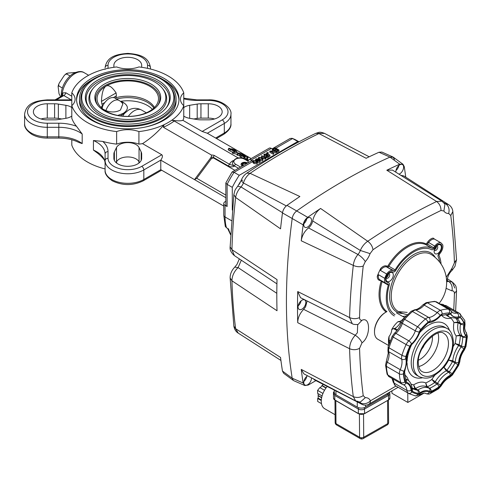 <?xml version="1.0" encoding="UTF-8"?>
<svg xmlns="http://www.w3.org/2000/svg" width="492" height="492" viewBox="0 0 492 492"><rect width="100%" height="100%" fill="white"/><g stroke="black" fill="none" stroke-linecap="round" stroke-linejoin="round"><path stroke-width="0.74" d="M178.971 100.159A51.223 29.575 0 0 0 163.996 80.141A51.223 29.575 0 0 0 162.883 79.52M92.668 79.52A51.223 29.575 0 0 0 76.58 100.159M91.555 120.177A51.223 29.575 180 0 1 76.555 99.267A51.223 29.575 180 0 1 108.172 71.943A51.223 29.575 180 0 1 163.996 78.351A51.223 29.575 180 0 1 178.996 99.267A51.223 29.575 180 0 1 147.379 126.585A51.223 29.575 180 0 1 91.555 120.177M71.795 139.771L71.795 145.128A57.078 32.952 0 0 0 87.416 161.997A57.078 32.952 0 0 0 105.091 168.934M76.488 126.272L82.189 134.027A29.268 16.9 0 0 0 79.507 132.25A29.268 16.9 0 0 0 58.806 127.299L58.806 123.215A32.195 18.591 180 0 1 76.488 126.272A57.078 32.952 0 0 1 71.795 118.24L71.795 105.694A57.078 32.952 0 0 0 87.416 122.563A57.078 32.952 0 0 0 116.635 131.585L116.635 144.131A57.078 32.952 0 0 1 102.73 141.419A32.195 18.591 180 0 1 108.019 151.628A2.927 2.392 180 0 0 105.091 154.021A29.268 16.9 0 0 0 96.518 142.071A29.268 16.9 0 0 0 93.431 140.521L102.73 141.419M82.189 143.59L78.831 142.452C73.173 139.611 66.494 138.16 58.806 138.092L58.806 136.856A29.268 16.9 180 0 1 79.507 141.807A29.268 16.9 180 0 1 82.189 143.59L82.189 134.027M113.873 65.338L113.873 67.306L113.873 65.338A13.905 8.026 180 0 1 122.453 57.921A13.905 8.026 180 0 1 137.606 59.661A13.905 8.026 180 0 1 141.678 65.338L141.678 67.306M183.756 116.081A11.71 6.759 0 0 0 189.66 118.32L197.194 119.538A13.905 8.026 0 0 0 200.951 119.839L208.27 119.839A13.905 8.026 0 0 0 222.169 111.813A13.905 8.026 0 0 0 218.097 106.137A13.905 8.026 0 0 0 208.27 103.781L208.27 118.123A13.905 8.026 0 0 1 214.518 118.978M71.795 107.539A11.71 6.759 0 0 0 71.002 107.028A11.71 6.759 0 0 0 65.885 105.3L58.357 104.083A13.905 8.026 0 0 0 54.6 103.781L47.281 103.781A13.905 8.026 0 0 0 33.382 111.813A13.905 8.026 0 0 0 47.281 119.839L54.6 119.839A13.905 8.026 0 0 0 58.357 119.538L65.885 118.32A11.71 6.759 0 0 0 71.795 116.081M116.124 162.661L116.506 161.88A11.71 6.759 180 0 1 136.056 158.928A11.71 6.759 180 0 1 139.045 161.88L139.427 162.661M139.045 147.538L141.161 151.887A13.905 8.026 180 0 1 141.678 154.058L141.678 158.283A13.905 8.026 180 0 1 127.772 166.308A13.905 8.026 180 0 1 113.873 158.283L113.873 154.058A13.905 8.026 180 0 1 114.39 151.887L116.506 147.538A11.71 6.759 180 0 1 136.056 144.587A11.71 6.759 180 0 1 139.045 147.538L139.045 161.88M105.085 69.028L105.091 68.892A2.927 2.921 0 0 1 105.091 69.028L105.091 69.378M61.272 96.291L61.34 92.564A17.3 9.988 -60 0 1 71.678 74.655A17.3 9.988 -60 0 1 73.449 73.486M62.453 95.608A2.927 1.568 3.3 0 0 61.851 94.771L62.306 92.951L65.805 92.767L71.795 96.223M247.55 163.055A3.659 2.109 0 0 0 247.298 162.895A3.659 2.109 0 0 0 243.312 162.434A3.659 2.109 0 0 0 241.055 164.389A3.659 2.109 0 0 0 242.125 165.878A3.659 2.109 0 0 0 242.402 166.025M242.187 163.295A3.659 2.109 0 0 0 242.125 163.326A3.659 2.109 0 0 0 241.074 164.605M243.017 165.767L242.212 164.931A2.534 1.464 0 0 0 242.759 165.62A2.534 1.464 0 0 0 242.919 165.718A2.534 1.464 0 0 0 242.925 165.724M102.754 105.848A11.71 6.759 -60 0 1 104.894 102.477L101.912 104.199L102.754 105.848L102.115 108.695M106.044 111.21A30.732 17.743 0 0 0 149.506 111.21A30.732 17.743 0 0 0 158.295 100.755A30.732 17.743 0 0 0 141.192 82.705A30.732 17.743 0 0 0 106.044 86.118A30.732 17.743 0 0 0 97.256 100.755A30.732 17.743 0 0 0 106.044 111.21M151.056 84.027A32.927 19.01 0 0 0 109.101 81.813A32.927 19.01 0 0 0 97.717 105.233A32.927 19.01 0 0 0 104.489 110.915A32.927 19.01 0 0 0 157.834 105.233A32.927 19.01 0 0 0 151.056 84.027M157.434 105.731A32.085 18.524 0 0 0 150.46 85.571A32.085 18.524 0 0 0 109.968 83.259A32.085 18.524 0 0 0 98.117 105.731M100.872 113.006A38.05 21.968 0 0 0 149.353 115.565A38.05 21.968 0 0 0 162.508 88.505A38.05 21.968 0 0 0 154.679 81.936A38.05 21.968 0 0 0 93.037 88.505A38.05 21.968 0 0 0 100.872 113.006M93.037 88.505L92.268 89.501A38.893 22.454 0 0 0 100.27 114.544A38.893 22.454 0 0 0 149.832 117.164A38.893 22.454 0 0 0 163.282 89.501L162.508 88.505M157.784 80.147A42.441 24.502 0 0 0 103.707 77.287A42.441 24.502 0 0 0 89.034 107.477A42.441 24.502 0 0 0 97.767 114.796A42.441 24.502 0 0 0 166.517 107.477A42.441 24.502 0 0 0 157.784 80.147M166.124 107.976A41.599 24.016 0 0 0 157.188 81.684A41.599 24.016 0 0 0 104.575 78.732A41.599 24.016 0 0 0 89.427 107.976M95.177 116.29A46.1 26.617 0 0 0 153.916 119.396A46.1 26.617 0 0 0 169.857 86.604A46.1 26.617 0 0 0 160.374 78.652A46.1 26.617 0 0 0 85.694 86.604A46.1 26.617 0 0 0 95.177 116.29M85.694 86.604L84.919 87.601A46.943 27.103 0 0 0 94.581 117.834A46.943 27.103 0 0 0 154.396 120.989A46.943 27.103 0 0 0 170.632 87.601L169.857 86.604M176.068 98.664A48.296 27.884 0 0 0 161.923 78.948A48.296 27.884 0 0 0 109.292 72.908A48.296 27.884 0 0 0 79.483 98.664A48.296 27.884 0 0 0 93.628 118.381A48.296 27.884 0 0 0 146.259 124.427A48.296 27.884 0 0 0 176.068 98.664L176.068 101.051A48.296 27.884 180 0 1 144.113 127.293M111.438 127.293A48.296 27.884 180 0 1 93.628 120.768A48.296 27.884 180 0 1 79.483 101.051L79.483 98.664M120.306 115.878L125.183 112.674M117.754 115.442L123.221 113.406C128.646 109.667 128.744 106.057 123.504 102.582L121.05 101.247A27.804 16.052 180 0 1 152.354 109.316M116.112 92.933C112.115 86.943 108.763 84.667 106.044 86.118C103.375 87.779 101.844 92.871 101.444 101.401L116.112 92.933L116.383 95.848L113.4 97.57A11.71 6.759 -60 0 1 115.005 98.086L119.144 100.479A11.71 6.759 -60 0 0 105.891 110.589C111.204 112.57 116.063 112.379 120.472 110.017L122.877 103.898A11.71 11.71 0 0 0 119.144 100.479M101.912 104.199L101.444 101.401M241.332 165.201A3.493 2.017 180 0 1 242.242 163.258A3.493 2.017 180 0 1 247.181 163.258A3.493 2.017 180 0 1 247.187 163.264L247.181 163.258M240.225 182.593A6.587 3.801 120 0 0 239.173 184.377M116.635 161.628L116.635 163.086M98.086 153.547L93.431 150.078A29.268 16.9 180 0 1 96.518 151.628A29.268 16.9 180 0 1 105.091 163.578C106.223 161.88 103.886 158.541 98.086 153.547M104.894 102.477C107.619 98.978 110.454 97.342 113.4 97.57M115.54 98.462L116.383 95.848M123.504 102.582A4.391 2.737 -61.4 0 1 122.096 102.908M102.896 109.083L105.891 110.589A4.391 2.601 -64.1 0 1 105.743 111.038M243.097 163.559L245.6 163.313A2.534 1.464 0 0 0 243.097 163.559A2.534 1.464 0 0 0 242.212 164.931L243.097 163.559L243.097 165.626M246.51 163.658A2.534 1.464 0 0 0 245.6 163.313L246.092 163.898M245.6 163.313L245.6 164.18M262.082 159.39L259.198 158.732M256.51 162.606L253.626 161.954M259.044 158.35L259.198 157.538L259.044 158.35L259.819 158.953L262.261 159.31L261.627 157.907L259.198 157.538L259.198 158.51M262.261 159.31L262.574 158.861M253.472 161.567L253.626 160.755L253.472 161.567L254.247 162.169L256.689 162.526L256.055 161.124L253.626 160.755L253.626 161.727M256.689 162.526L257.002 162.077M275.323 147.907L278.946 149.999L276.904 151.179L276.535 150.964L278.251 149.974L277.137 149.328L275.422 150.318L275.046 150.103L276.762 149.113L275.372 148.307L273.657 149.304L273.281 149.088L275.323 147.907M272.31 149.648L272.636 149.463L276.252 151.554L270.944 151.327L273.792 152.975L273.466 153.16L269.844 151.069L275.151 151.29L272.31 149.648L272.31 150.847L272.882 151.179M267.144 153.504L267.144 152.95L267.574 153.781L269.985 155.171L267.217 153.947L266.793 152.729L268.085 152.465L266.953 153.227M266.424 154.396L266.793 152.729M268.122 155.38L268.072 156.382L266.492 156.585L267.734 156.149L267.808 155.577L264.235 155.337L263.847 154.783L264.29 154.174L266.178 153.996L264.659 154.39L264.561 155.152L268.122 155.38L269.659 156.554L269.659 155.361M267.734 156.149L267.808 155.577L267.808 156.105M264.659 155.195L264.659 154.39L264.561 155.152M265.618 157.262L265.778 157.6L265.108 157.987L261.486 155.896L261.812 155.706L265.065 157.588L265.618 157.262M258.835 157.317L261.953 157.717L263.091 158.898L262.648 159.519L259.493 159.137L258.386 157.957L258.835 157.317M259.475 160.915L260.004 159.974L260.305 160.515L259.85 161.13L257.851 161.198L257.531 160.521L255.969 160.324L255.496 159.654L256.055 158.928L258.331 158.842L256.418 159.144L256.264 160.115L258.146 159.918L258.515 160.134L258.183 161.013L259.475 160.915L259.678 160.158L259.678 160.767M255.981 159.703L256.264 160.115M259.85 161.13L259.85 162.323L257.851 162.391L257.531 160.521M253.263 160.533L256.381 160.933L257.513 162.12L257.076 162.735L253.915 162.354L252.814 161.173L253.263 160.533M275.846 148.203L292.611 138.529L292.137 138.307L296.27 140.214A65.854 38.025 120 0 0 292.611 138.529L297.783 141.511L239.241 175.312A65.854 38.025 120 0 0 232.292 187.347L232.292 210.102M298.804 141.905A65.854 38.025 120 0 0 297.783 141.511M273.281 149.088L273.281 149.839M273.657 149.304L273.657 150.054M275.372 148.307L275.372 149.506L274.038 150.275M275.729 149.709L275.372 149.506M275.046 150.103L275.046 150.853M275.422 150.318L275.422 151.069M277.137 149.328L277.137 150.521L275.803 151.29M276.535 150.964L276.535 152.157L276.904 152.372L276.904 151.179M278.946 149.999L278.946 151.192L276.904 152.372M269.844 151.069L269.844 152.268L273.466 154.359L273.466 153.16M273.792 152.975L273.466 154.359M276.184 151.591L276.184 152.784L273.208 152.637M276.252 151.554L276.184 152.784M267.433 152.846L267.433 153.695M268.171 152.735L268.171 153.928L267.433 154.039M267.273 155.177L266.793 153.922M269.985 155.171L269.659 156.554M264.235 155.337L264.235 156.53L263.847 154.783M266.258 155.515L266.258 156.714L264.235 156.53M267.101 156.641L266.258 156.714M267.101 155.447L267.101 156.308M266.492 156.585L266.492 157.784L268.072 157.581L268.072 156.382M268.122 156.579L268.072 157.581M266.055 154.279L266.055 155.257M266.178 153.996L266.154 155.251M261.486 155.896L261.486 157.089L265.108 159.18L265.108 157.987M265.778 157.6L265.778 158.793L265.108 159.18M259.493 159.137L259.493 160.337L258.386 159.15L258.386 157.957M262.648 159.519L262.648 160.712L260.305 160.73M263.091 158.898L262.648 160.712M258.515 160.134L258.515 161.118M256.418 159.144L256.418 160.189M257.224 158.91L257.224 160.103L256.418 160.337M258.005 160.226L257.224 160.103M258.005 159.033L258.005 159.986M258.331 158.842L258.331 160.023M255.969 160.324L255.969 160.712M256.83 160.57L256.83 161.216M257.531 161.72L257.851 162.391L257.531 161.72L256.83 161.763M260.305 160.515L259.85 162.323M253.915 162.354L253.915 163.553L252.814 162.366L252.814 161.173M257.076 162.735L257.076 163.928L253.915 163.553M257.513 162.12L257.076 163.928M252.814 161.499L234.069 172.323L232.003 172.102L225.834 182.944L225.834 204.727A4.391 2.534 180 0 0 227.12 206.517L225.047 205.324L225.047 216.966L231.449 220.656M239.241 175.312L234.069 172.323A65.854 38.025 120 0 0 227.12 184.359L225.834 182.944M227.12 206.517L227.12 184.359L232.292 187.347M60.584 96.69L59.028 93.769L58.105 86.395L58.831 85.965L58.689 84.316L59.384 82.853L63.985 75.873L65.184 74.532L66.709 74.009L66.598 73.443L65.184 74.532M70.092 75.965L66.709 74.009L67.595 73.111L75.516 72.453M292.137 138.307L290.089 138.498L272.131 148.861M232.199 171.917L251.061 161.025A4.391 2.534 60 0 1 252.833 161.032M252.839 161.001L251.191 160.048A4.391 2.534 -120 0 0 248.995 159.832L269.155 148.19A4.391 2.534 60 0 1 271.35 148.412L273.281 149.525M58.831 85.965L62.367 88.006M230.631 234.1A51.223 29.575 120 0 1 228.552 228.971L226.48 227.778L225.299 226.449L223.762 215.17A4.391 2.534 180 0 0 225.047 216.966A51.223 29.575 120 0 0 226.48 227.778M248.995 159.832A4.391 2.534 -120 0 0 248.085 161.843L248.085 162.747M225.834 201.29L225.047 201.738A4.391 2.534 0 0 0 223.762 203.534A4.391 2.534 0 0 0 225.047 205.324M235.065 150.121L233.786 149.869L236.031 151.167L235.065 150.121L234.893 150.515M229.702 148.916L229.733 148.584L230.84 149.636L234.112 151.112C234.629 151.087 234.26 150.737 232.993 150.054L229.616 148.855M234.112 151.112L234.432 151.087M62.466 95.811L62.49 95.577A2.927 2.005 40.9 0 0 62.306 92.951A18.296 10.56 120 0 1 74.999 73.572A18.296 10.56 120 0 1 84.144 72.668L88.652 75.27M71.303 99.858L63.837 95.553L62.053 95.915M55.079 99.87L62.49 95.577M213.411 157.914L211.339 158.707L211.13 157.249L211.615 155.14A2.927 1.691 180 0 1 214.444 155.577L229.579 164.316L234.623 166.032C232.925 167.077 230.902 167.102 228.546 166.105L213.411 157.366L213.411 157.914L234.936 170.337M243.282 154.064L232.925 151.837L243.282 154.064L242.999 154.709M233.14 160.638A10.609 6.125 180 0 0 229.579 164.316A1.464 0.843 120 0 0 228.546 166.105M248.503 160.281L246.406 159.07L248.731 160.023M248.657 160.103L247.894 159.783L248.583 160.183M247.082 157.323L247.574 157.114L247.617 157.631L242.371 155.171L242.193 154.494L245.151 155.65L242.716 154.796L242.716 155.22L245.133 156.105L245.662 156.413L245.403 156.69L247.187 157.034L247.064 157.317M245.514 156.751L245.662 156.413L245.403 156.69M242.568 155.134L242.716 154.796L242.716 155.22M241.037 155.835L241.609 154.513L242.193 154.494M247.574 157.114L247.045 158.959L243.884 157.422M243.675 156.665L243.478 156.167L243.866 156.247L244.186 156.973L241.344 155.829L240.059 154.334L237.525 153.645L240.447 154.205L241.689 155.884L243.675 156.665L243.478 156.167L243.306 156.573M243.614 158.295L244.118 158.276L244.696 156.948L244.186 156.973L243.614 158.295L240.773 157.157L239.481 155.663L236.947 154.968L237.525 153.645M235.293 149.962L236.978 151.868L231.67 148.799L235.293 149.962M229.217 148.276L233.374 150.121C234.973 150.995 235.397 151.431 234.659 151.419L230.447 149.562C228.866 148.689 228.46 148.264 229.217 148.276L228.755 148.301L228.177 149.63M234.536 152.723L235.108 151.395L234.358 152.108M108.019 151.628L108.019 158.283A19.76 11.408 0 0 0 113.806 166.345A19.76 11.408 0 0 0 141.745 166.345A2.927 1.691 60 0 1 143.818 169.931A22.681 13.1 180 0 1 111.733 169.931A22.681 13.1 180 0 1 105.091 160.675L105.091 170.232A22.681 13.1 0 0 0 111.733 179.494A22.681 13.1 0 0 0 143.818 179.494L160.779 169.697L160.779 160.14L194.525 179.623L196.782 178.319L211.339 158.707M196.782 178.319L225.834 195.09M211.13 157.249L194.525 179.623L225.834 197.698M232.925 151.837L232.353 153.16L237.224 154.334M233.534 152.188L232.962 153.51M240.877 155.035L241.344 155.128M183.756 98.185L196.745 99.87L208.27 99.87C221.148 99.181 232.193 108.197 230.951 114.199A22.681 13.1 180 0 1 224.309 123.461L207.347 133.252L251.184 158.565M246.406 159.07L246.16 159.648M243.712 155.097L243.497 155.601M244.764 155.577L244.592 155.976M245.151 155.65L244.973 156.069M242.371 155.171L241.99 156.044M243.546 155.749L243.202 156.542M245.016 156.61L244.444 157.938M247.002 158.436L247.045 158.959M238.054 153.953L237.482 155.275M240.059 154.334L239.481 155.663M241.344 155.829L240.773 157.157M231.67 148.799L231.529 149.137M236.978 151.868L236.683 152.557M237.058 151.88L236.757 152.575M230.447 149.562L229.875 150.884C228.294 150.017 227.882 149.586 228.645 149.605M232.722 152.311L229.875 150.884M160.779 169.697L223.762 206.062M141.745 166.345L161.813 154.765C162.864 155.749 162.52 157.545 160.779 160.14L143.818 169.931L143.818 179.494A2.927 1.691 60 0 1 143.209 180.835C132.92 185.785 122.631 185.785 112.342 180.835C107.072 177.157 104.655 173.627 105.091 170.232M108.019 158.283A2.927 2.392 180 0 0 105.091 160.675L105.091 154.021M113.873 154.058L113.873 158.283M58.357 104.083L58.357 118.424A13.905 8.026 0 0 0 54.6 118.123L47.281 118.123A13.905 8.026 0 0 0 41.033 118.978M58.357 118.424L61.807 118.978M208.27 103.781L200.951 103.781L200.951 118.123L208.27 118.123M200.951 103.781A13.905 8.026 0 0 0 197.194 104.083L189.66 105.3A11.71 6.759 0 0 0 183.756 107.539M200.951 118.123A13.905 8.026 0 0 0 197.194 118.424L193.743 118.978M207.347 133.252L202.169 131.462L222.236 119.876A19.76 11.408 0 0 0 226.517 107.447A19.76 11.408 0 0 0 208.27 100.405L196.745 100.405A32.195 18.591 180 0 1 183.756 98.824M147.532 68.351L147.532 65.338A2.927 2.392 0 0 1 150.46 67.73L150.46 69.028M202.169 131.462L182.907 120.337C180.748 121.044 177.058 121.001 171.825 120.214L174.242 121.014A58.542 33.794 180 0 1 163.381 127.287L211.615 155.14M174.242 121.014L238.257 157.975M163.381 127.287L164.064 124.697C157.686 132.188 150.509 138.498 142.545 143.639L161.813 154.765M116.635 144.131A20.486 11.826 0 0 1 138.916 144.131A57.078 32.952 0 0 0 142.545 143.639M71.973 105.54A20.486 11.826 0 0 0 71.795 105.38L71.795 92.834A20.486 11.826 0 0 1 75.091 99.267A20.486 11.826 0 0 1 71.795 105.694M182.907 120.337A57.078 32.952 0 0 0 183.756 118.24L183.756 105.694A20.486 11.826 0 0 1 180.459 99.267A20.486 11.826 0 0 1 183.756 92.834L183.756 105.38A20.486 11.826 0 0 0 183.577 105.54M138.916 161.628L138.916 163.086M138.916 144.131L138.916 131.585A57.078 32.952 0 0 0 164.064 124.697A57.078 32.952 0 0 0 171.825 120.214A57.078 32.952 0 0 0 183.756 105.694M138.916 131.585A20.486 11.826 0 0 0 116.635 131.585M183.756 92.834A57.078 32.952 0 0 0 138.916 66.943A20.486 11.826 0 0 1 116.635 66.943A57.078 32.952 0 0 0 71.795 92.834M386.318 277.482A2.558 1.476 120 0 0 388.397 274.21A2.558 1.476 120 0 0 388.379 273.909M388.625 273.669A2.558 1.476 -60 0 1 389.16 273.786A2.558 1.476 -60 0 1 389.695 274.96A2.558 1.476 -60 0 1 388.575 277.537A2.558 1.476 -60 0 1 386.601 278.22A2.558 1.476 -60 0 1 386.232 277.82M386.072 279.142A5.123 2.958 -60 0 1 389.695 272.869A5.123 2.958 -60 0 1 393.317 274.96A5.123 2.958 -60 0 1 389.695 281.233A5.123 2.958 -60 0 1 386.072 279.142M434.362 249.745A2.558 1.476 120 0 0 436.447 246.474A2.558 1.476 120 0 0 436.422 246.172M436.675 245.932A2.558 1.476 -60 0 1 437.21 246.049A2.558 1.476 -60 0 1 437.739 247.218A2.558 1.476 -60 0 1 436.619 249.795A2.558 1.476 -60 0 1 434.645 250.483A2.558 1.476 -60 0 1 434.276 250.077M434.116 251.4A5.123 2.958 -60 0 1 437.739 245.127A5.123 2.958 -60 0 1 441.361 247.218A5.123 2.958 -60 0 1 437.739 253.491A5.123 2.958 -60 0 1 434.116 251.4M407.407 314.708A32.927 32.927 0 0 1 398.465 311.571L398.465 311.571A32.909 18.997 -60 0 1 391.245 296.282A32.909 18.997 -60 0 1 414.516 255.975A32.909 18.997 -60 0 1 431.361 254.585L431.361 254.585A32.927 32.927 0 0 1 439.085 303.373M385.556 279.438A5.855 3.382 120 0 0 386.767 282.119A5.855 3.382 120 0 0 387.321 282.334L388.532 282.617A2.927 1.691 -60 0 1 388.809 282.722A2.927 1.691 -60 0 1 389.264 285.053A37.318 21.543 120 0 0 387.327 297.623A37.318 21.543 120 0 0 395.058 314.708A37.318 21.543 -60 0 1 389.264 285.053A2.927 1.691 120 0 0 388.809 282.722A2.927 1.691 120 0 0 388.532 282.617L387.321 282.334A5.855 3.382 -60 0 1 386.767 282.119A5.855 3.382 -60 0 1 385.869 277.427A5.855 3.382 -60 0 1 389.695 272.273A5.855 3.382 -60 0 1 392.069 271.762A5.855 3.382 120 0 0 387.782 273.915A5.855 3.382 120 0 0 385.556 279.438M402.665 316.436A37.318 21.543 120 0 0 406.189 315.938A37.318 21.543 -60 0 1 402.665 316.436M438.015 256.006A2.927 1.691 -60 0 1 438.901 253.534L440.112 251.855A5.855 3.382 120 0 0 440.666 244.241A5.855 3.382 120 0 0 435.365 246.769L434.208 248.368A2.927 1.691 -60 0 1 431.613 249.665A37.318 21.543 120 0 0 395.814 270.336A2.927 1.691 -60 0 1 393.225 272.033L392.069 271.762L393.225 272.033A2.927 1.691 120 0 0 395.814 270.336A37.318 21.543 -60 0 1 413.717 251.916A37.318 21.543 -60 0 1 431.613 249.665A2.927 1.691 120 0 0 434.208 248.368L435.365 246.769A5.855 3.382 -60 0 1 437.739 244.53A5.855 3.382 -60 0 1 440.666 244.241A5.855 3.382 -60 0 1 440.112 251.855L438.901 253.534A2.927 1.691 120 0 0 438.169 256.812A2.927 1.691 -60 0 1 438.015 256.006M439.719 262.187A37.318 21.543 120 0 0 438.169 256.812A37.318 21.543 -60 0 1 439.719 262.187M334.296 392.776L333.459 392.444L333.724 391.952L333.699 393.625L334.726 395.414L334.837 400.082L358.619 413.686A4.022 2.306 -0.4 0 0 364.308 413.686L388.569 399.91L364.486 413.704L358.434 413.704L334.763 399.916A4.391 2.515 179.6 0 1 333.502 398.169A4.391 2.515 179.6 0 1 333.502 398.139M333.459 392.444L333.502 398.169L334.837 400.082L358.434 413.704M334.271 392.438A5.855 3.352 -0.4 0 0 334.271 392.481A5.855 3.352 -0.4 0 0 335.95 394.805L357.284 407.124A5.855 3.352 -0.4 0 0 361.411 408.102A5.855 3.352 -0.4 0 0 365.562 407.124L387.278 394.799A5.855 3.352 -0.4 0 0 389.018 392.548M234.42 255.625L231.935 249.653L230.139 246.873L233.835 194.727L235.637 197.47L280.538 228.835A589.859 340.556 -60 0 1 282.469 212.931L292.193 218.497C292.746 215.373 294.253 212.858 296.707 210.951A590.88 341.147 -60 0 1 343.348 181.013A590.88 341.147 -60 0 1 389.984 157.102A590.88 341.147 120 0 0 343.348 181.013A590.88 341.147 120 0 0 296.707 210.951L286.99 205.373A589.859 340.556 -60 0 1 299.886 196.511L250.077 173.338A585.062 337.789 -60 0 1 284.517 151.794A585.062 337.789 -60 0 1 318.951 133.572L366.109 158.276A589.859 340.556 -60 0 1 379.006 152.249L389.984 157.102L392.825 156.917L394.498 159.433M282.5 212.704L241.006 186.954A7.319 4.225 120 0 0 242.488 184.906A7.319 4.225 120 0 0 243.399 182.963L286.307 205.908M238.239 333.121L235.637 328.699A585.062 337.789 -60 0 1 231.935 280.791C232.046 275.926 234.094 271.529 238.079 267.599L241.326 260.213M246.781 173.166L250.077 173.338C247.021 175.607 244.795 178.817 243.399 182.963L241.086 180.625C242.328 177.409 244.223 174.924 246.781 173.166C269.733 157.711 292.709 144.445 315.716 133.375L324.56 133.4L369.209 156.788M330.206 136.413L331.054 136.751M242.79 180.14L241.086 180.625L237.741 186.228L241.006 186.954C238.03 190.127 236.24 193.633 235.637 197.47A585.062 337.789 -60 0 0 231.935 249.653L277.021 279.604A589.859 340.556 -60 0 0 277.021 310.735L231.935 280.791L230.139 278.035L233.854 326.073L235.637 328.699L280.538 357.444A589.859 340.556 -60 0 0 282.457 371.054L283.675 373.311L293.41 380.476L292.193 378.225L282.457 371.054M276.812 293.318L238.079 267.599L234.776 267.101L236.984 264.382L239.333 258.884M276.922 283.853L234.37 255.594C231.148 252.783 229.733 249.881 230.139 246.873L230.139 246.873M399.701 164.199L403.003 164.273L393.274 157.176L389.984 157.102L399.701 164.199A589.859 340.556 120 0 0 386.804 170.226L436.613 201.505A585.062 337.789 120 0 0 402.173 219.727A585.062 337.789 120 0 0 367.739 241.264L320.587 208.46A589.859 340.556 120 0 0 307.691 217.323L296.707 210.951C294.259 212.852 292.752 215.367 292.193 218.497A590.88 341.147 120 0 0 292.193 378.225A590.88 341.147 -60 0 1 292.193 218.497L303.164 224.881A589.859 340.556 120 0 0 301.239 240.785L353.293 265.403C356.706 266.91 360.015 267.125 363.219 266.049L365.292 261.621A14.637 8.45 120 0 0 370.076 253.632L372.979 249.739A577.762 333.576 -60 0 1 440.998 210.471L443.901 211.007A14.637 8.45 120 0 0 448.686 213.473L450.758 215.508A577.762 333.576 -60 0 1 454.411 262.82L451.976 268.312L446.238 277.254M359.837 402.001A7.319 4.225 -60 0 1 360.513 402.923A7.319 5.553 -25.5 0 0 370.439 400.802A14.637 8.45 120 0 0 365.292 397.671L363.219 395.636C360.015 397.659 356.706 397.991 353.293 396.626L301.239 369.394A589.859 340.556 120 0 0 303.152 383.004L292.193 378.225L293.41 380.476M286.99 205.373C284.53 207.273 283.023 209.795 282.469 212.931M392.825 156.917L381.853 152.059L379.006 152.249M391.927 390.876L391.946 393.262L407.843 402.444L424.018 393.157M407.77 392.893L407.843 402.444M327.297 386.361A15.842 9.305 120 0 0 324.64 408.686L335.089 414.719M359.406 414.123L359.578 437.24L335.987 423.624A2.927 1.722 120 0 0 336.614 424.971L360.206 438.593A2.927 1.722 120 0 0 361.688 438.458M325.962 388.053L321.928 385.728A10.978 6.445 -60 0 1 322.119 385.488L326.141 387.807M321.633 397.751L318.17 395.752A10.978 6.445 -60 0 1 318.17 395.494L321.682 397.518M321.928 385.728L320.237 387.813M318.17 395.752L318.189 398.163L321.313 399.971M318.189 398.163L317.666 398.458L317.691 401.46L321.467 403.643M318.152 393.68L318.17 395.494M324.517 390.285L319.855 387.591L317.604 390.377L317.629 393.372L322.076 395.943M323.127 384.24L322.119 385.488M322.74 393.994L323.324 392.604M317.666 398.458L321.276 400.543M317.604 390.377L322.734 393.336M394.326 315.975A38.782 22.392 -60 0 1 388.305 285.157A1.464 0.843 120 0 0 388.077 283.995A1.464 0.843 120 0 0 387.936 283.939L386.724 283.656A7.319 4.225 -60 0 1 386.036 283.386L379.824 279.8A7.319 4.225 -60 0 1 378.311 276.455A7.319 4.225 -60 0 1 378.502 274.739L377.278 276.215A48.296 27.884 -60 0 1 380.771 268.368L380.427 270.409L386.638 273.995A7.319 4.225 -60 0 1 389.695 271.074A7.319 4.225 -60 0 1 392.659 270.44L393.815 270.711A1.464 0.843 120 0 0 395.113 269.862A38.782 22.392 -60 0 1 413.717 250.723A38.782 22.392 -60 0 1 432.32 248.38A1.464 0.843 120 0 0 433.612 247.734L434.768 246.129A7.319 4.225 -60 0 1 437.739 243.337A7.319 4.225 -60 0 1 440.795 242.728A48.296 27.884 -60 0 1 442.72 244.825A7.319 4.225 -60 0 1 440.703 252.494L439.491 254.173A1.464 0.843 120 0 0 439.128 255.809A38.782 22.392 -60 0 1 441.047 264.019M311.522 377.782A5.486 3.167 -60 0 1 307.641 384.738A5.486 3.167 -60 0 1 304.899 385.008A5.486 3.167 -60 0 1 304.056 380.617A5.486 3.167 -60 0 1 307.629 375.783M301.953 309.154A5.486 3.167 -60 0 1 299.21 309.431A5.486 3.167 -60 0 1 298.367 305.028A5.486 3.167 -60 0 1 301.953 300.194A5.486 3.167 -60 0 1 304.696 299.923A5.486 3.167 -60 0 1 305.538 304.32A5.486 3.167 -60 0 1 301.953 309.154M307.641 227.003A5.486 3.167 -60 0 1 304.899 227.279A5.486 3.167 -60 0 1 304.062 222.876A5.486 3.167 -60 0 1 307.641 218.042A5.486 3.167 -60 0 1 310.39 217.772A5.486 3.167 -60 0 1 311.227 222.169A5.486 3.167 -60 0 1 307.641 227.003M395.912 172.274A5.486 3.167 -60 0 1 399.744 164.869A5.486 3.167 -60 0 1 402.487 164.599A5.486 3.167 -60 0 1 403.329 168.996A5.486 3.167 -60 0 1 399.744 173.83A5.486 3.167 -60 0 1 398.938 174.199M432.32 248.38L426.109 244.795A0.732 0.597 116 0 1 425.943 243.854A39.514 22.817 120 0 0 388.034 265.742L388.901 266.277A38.782 22.392 -60 0 1 407.505 247.138A38.782 22.392 -60 0 1 426.109 244.795A1.464 0.843 120 0 0 426.81 244.708A1.464 0.843 120 0 0 427.407 244.149L428.563 242.544A7.319 4.225 -60 0 1 431.527 239.752A7.319 4.225 -60 0 1 434.584 239.143L440.795 242.728M443.827 202.698L445.684 203.811C448.704 206.019 449.7 209.241 448.686 213.473M454.756 288.005L452.32 282.064L447.191 281.326M372.979 249.739C372.475 246.308 370.728 243.485 367.739 241.264C364.511 243.435 362.038 246.51 360.335 250.471A7.319 4.225 -60 0 1 359.424 252.421A7.319 4.225 -60 0 1 357.942 254.469L308.509 227.913A7.319 4.225 120 0 0 311.301 224.635A7.319 4.225 120 0 0 312.691 220.926L360.335 250.471L370.076 253.632M357.696 324.536L357.364 332.764L355.255 335.249C351.583 339.357 349.695 343.846 349.591 348.717A585.062 337.789 120 0 0 353.293 396.626L355.679 400.925L357.942 401.361M363.219 395.636A577.762 333.576 -60 0 1 359.566 348.324L362.001 342.832C370.716 336.842 370.716 316.184 362.001 320.255C360.415 320.421 359.603 319.523 359.566 317.58C356.331 319.031 353.01 319.037 349.591 317.58L297.721 291.553A589.859 340.556 120 0 0 297.721 322.684C297.814 317.838 299.788 313.392 303.644 309.345L305.606 306.793L307.088 300.987M395.962 386.072L370.439 400.802A7.319 4.225 60 0 1 369.049 404.073A7.319 4.225 60 0 1 368.926 404.153A7.319 7.319 0 0 1 361.841 404.283L358.668 401.902M443.298 202.575L441.964 201.179L436.613 201.505C439.522 203.762 440.986 206.751 440.998 210.471M398.871 165.49A5.486 3.167 -60 0 1 395.962 170.521M306.768 218.663A5.486 3.167 -60 0 1 303.865 223.694M301.079 300.815A5.486 3.167 -60 0 1 298.17 305.846M306.768 376.398A5.486 3.167 -60 0 1 303.865 381.423M434.584 239.143L433.206 238.097A8.05 4.649 120 0 0 427.745 241.929L426.589 243.534A0.732 0.424 -60 0 1 426.293 243.811A0.732 0.424 -60 0 1 425.943 243.854M386.036 283.386A7.319 4.225 -60 0 1 384.707 278.318A48.296 27.884 -60 0 1 386.638 273.995M378.502 274.739L384.707 278.318M365.292 397.671L360.427 401.995C357.764 401.798 356.183 401.447 355.679 400.925L303.915 373.877L301.239 369.394M362.001 342.832C360.704 339.88 358.453 337.352 355.255 335.249L303.644 309.345M362.001 320.255L358.041 324.486M365.292 261.621C363.662 258.915 361.214 256.529 357.942 254.469C355.273 257.814 353.723 261.461 353.293 265.403A585.062 337.789 120 0 0 349.591 317.58L352.254 323.656C352.93 324.357 354.88 324.628 358.108 324.474L358.121 324.474M452.32 282.064L452.32 282.064C456.994 286.559 455.881 286.289 456.551 290.784L454.411 293.564A577.762 333.576 -60 0 1 453.722 310.022M447.154 280.378L448.612 281.344C451.576 283.589 452.695 286.768 451.976 290.889C453.556 290.717 454.368 291.615 454.411 293.564M447.283 281.731C446.804 280.126 447.966 274.062 451.914 270.557L451.976 268.312M451.914 270.557L454.971 266.344L456.551 259.622L452.843 211.585L450.758 215.508M452.843 211.585C452.56 208.614 451.115 206.271 448.501 204.561L445.684 203.811A7.319 4.225 -60 0 1 444.608 203.657M441.964 201.179L444.928 204.131L443.901 211.007M386.804 170.226L392.487 170.084L441.964 201.185M448.501 204.561L403.846 175.945L400.642 175.287M405.765 177.2A589.859 340.556 120 0 0 404.221 166.53L403.003 164.273M303.152 383.004L304.843 385.531L308.244 385.045L315.932 380.611M361.841 404.283L314.437 379.861L313.281 378.692M297.721 291.553L300.507 297.685L352.26 323.656M301.239 240.785C302.02 235.619 304.443 231.332 308.509 227.913M320.587 208.46C316.467 211.48 313.834 215.637 312.691 220.926M303.164 224.881C303.718 221.751 305.224 219.235 307.691 217.323M428.071 322.217A2.417 1.045 49.9 0 1 427.917 323.078L428.243 322.838C432.499 322.432 436.527 320.163 440.315 316.024A2.417 0.701 -137.6 0 0 440.242 315.384A18.075 10.437 -60 0 1 429.799 321.411A3.881 2.239 120 0 0 428.071 322.217A44.126 25.473 120 0 0 420.795 329.468A3.881 2.239 120 0 0 419.578 331.608A18.075 10.437 -60 0 1 411.583 343.976A3.881 2.239 120 0 0 410.143 345.938A44.126 25.473 120 0 0 406.275 355.913A3.881 2.239 120 0 0 406.146 357.992A18.075 10.437 -60 0 1 406.527 361.368A18.075 10.437 -60 0 1 404.332 370.913A3.881 2.239 120 0 0 403.864 373.121A44.126 25.473 120 0 0 405.205 381.146A3.881 2.239 120 0 0 406.22 382.192A18.075 10.437 -60 0 1 411.441 389.621A3.881 2.239 120 0 0 412.155 391.035A44.126 25.473 120 0 0 418.089 393.36A3.881 2.239 120 0 0 419.774 392.88A2.417 1.292 -123.4 0 0 417.942 390.002L415.512 388.6L413.649 384.873L414.873 388.778L417.308 390.181A41.709 24.083 -60 0 1 412.462 388.459A41.709 24.083 -60 0 1 412.124 388.256M419.774 392.88A18.075 10.437 -60 0 1 429.584 391.343A3.881 2.239 120 0 0 431.152 391.306A2.417 1.556 -113.4 0 0 429.657 388.243L427.222 386.835L425.746 382.973L426.632 386.853A1.464 0.843 120 0 0 426.908 386.915A1.464 0.843 120 0 0 427.222 386.835A41.709 24.083 120 0 0 434.541 382.61A1.464 0.843 120 0 0 434.86 382.321A1.464 0.843 120 0 0 435.131 381.946A20.486 11.826 -60 0 1 445.217 371.405A20.486 11.826 -60 0 1 446.256 370.845A1.464 0.843 120 0 0 446.588 370.624A1.464 0.843 120 0 0 446.89 370.291L443.981 367.364L446.256 370.845L448.686 372.253A20.486 11.826 120 0 0 437.566 383.348L431.878 379.437L434.541 382.61L436.976 384.018A2.417 1.212 54.2 0 1 438.895 386.835A3.881 2.239 120 0 0 440.463 385.064A18.075 10.437 -60 0 1 450.272 375.273A3.881 2.239 120 0 0 451.957 373.803A44.126 25.473 120 0 0 457.886 364.633A3.881 2.239 120 0 0 458.606 362.389A18.075 10.437 -60 0 1 463.827 348.933A3.881 2.239 120 0 0 464.842 346.719A44.126 25.473 120 0 0 466.182 337.137A3.881 2.239 120 0 0 466.188 336.977A3.881 2.239 120 0 0 465.715 335.476A18.075 10.437 -60 0 1 463.901 324.646A3.881 2.239 120 0 0 463.987 323.828A3.881 2.239 120 0 0 463.772 322.721A44.126 25.473 120 0 0 459.897 317.217A3.881 2.239 120 0 0 458.464 316.909A18.075 10.437 -60 0 1 450.463 313.779A3.881 2.239 120 0 0 449.245 313.047A44.126 25.473 120 0 0 441.976 314.185A3.881 2.239 120 0 0 440.242 315.384M401.515 322.291L400.187 321.694L400.556 322.414C398.557 325.556 396.644 327.549 394.805 328.385L397.474 329.923M389.436 342.918L389.252 343.422M421.97 348.797A6.587 3.801 120 0 0 424.245 344.855M388.557 345.47L377.819 339.265A16.101 9.293 -60 0 1 374.486 331.897A16.101 9.293 -60 0 1 385.869 312.18A16.101 9.293 -60 0 1 386.94 311.62A38.782 22.392 -60 0 1 382.093 281.572L381.097 281.326A39.514 22.817 120 0 0 386.146 312.026M385.869 312.18L385.353 312.481A15.369 8.874 120 0 0 374.486 331.3L374.486 331.897M396.964 330.569L393.508 328.576L391.706 329.609A17.564 10.141 -60 0 1 398.2 321.528L398.889 321.885L398.2 321.528A7.319 4.225 -60 0 0 400.875 320.846A7.319 4.225 120 0 0 403.458 318.552A7.319 4.225 120 0 0 403.545 318.441L404.08 318.232M388.723 344.972L388.508 342.457A17.564 10.141 -60 0 1 388.452 341.159A17.564 10.141 -60 0 1 389.037 336.497A7.319 4.225 -60 0 0 391.017 333.109A7.319 4.225 120 0 0 391.706 329.72A7.319 4.225 120 0 0 391.706 329.609M389.215 342.795L389.037 336.497M393.508 328.576L394.805 328.385M400.187 321.694L398.889 321.885M456.982 318.349A41.709 24.083 -60 0 1 460.487 323.41A1.464 0.843 -60 0 1 460.567 323.736A1.464 0.843 -60 0 1 460.567 323.828A1.464 0.843 -60 0 1 460.537 324.136A20.486 11.826 120 0 0 462.597 336.411L460.161 335.003A20.486 11.826 -60 0 1 458.107 322.734A1.464 0.843 120 0 0 458.132 322.334A1.464 0.843 120 0 0 458.058 322.008L453.95 322.561L458.107 322.734L460.537 324.136A2.417 1.015 10.9 0 0 463.901 324.646M465.715 335.476A2.417 1.937 -41.6 0 1 462.597 336.411A1.464 0.843 -60 0 1 462.732 336.676A1.464 0.843 -60 0 1 462.769 336.977A1.464 0.843 -60 0 1 462.769 337.038A41.709 24.083 -60 0 1 461.502 346.091L459.067 344.689L455.118 343.502L458.685 345.525A1.464 0.843 120 0 0 458.919 345.12A1.464 0.843 120 0 0 459.067 344.689A41.709 24.083 120 0 0 460.34 335.636A1.464 0.843 120 0 0 460.303 335.273A1.464 0.843 120 0 0 460.161 335.003L456.182 335.913L460.34 335.636L462.769 337.038A2.417 1.322 2.4 0 0 466.182 337.137M458.606 362.389A2.417 1.242 4.9 0 1 455.198 362.18A1.464 0.843 -60 0 1 455.112 362.604A1.464 0.843 -60 0 1 454.928 363.028A41.709 24.083 -60 0 1 449.325 371.694L446.89 370.291A41.709 24.083 120 0 0 452.499 361.626A1.464 0.843 120 0 0 452.683 361.196A1.464 0.843 120 0 0 452.769 360.777A20.486 11.826 -60 0 1 458.685 345.525L461.121 346.928A20.486 11.826 120 0 0 455.198 362.18L452.769 360.777L448.679 360.095L452.499 361.626L457.886 364.633M24.6 114.199L24.6 123.763C24.163 127.151 26.58 130.688 31.851 134.359C36.248 136.813 41.389 138.061 47.281 138.092L47.281 136.856L58.806 136.856L58.806 127.299L47.281 127.299A22.681 13.1 180 0 1 31.242 123.461A22.681 13.1 180 0 1 24.6 114.199C26.334 102.711 36.469 100.731 47.281 99.87L47.281 100.405A19.76 11.408 0 0 0 29.028 107.447A19.76 11.408 0 0 0 33.315 119.876A19.76 11.408 0 0 0 47.281 123.215L58.806 123.215M24.6 123.763A22.681 13.1 0 0 0 31.242 133.018A22.681 13.1 0 0 0 47.281 136.856L47.281 123.215M61.82 95.971A18.272 10.547 -60 0 1 61.851 94.771M128.271 116.407A14.637 8.45 -60 0 1 134.242 110.768A14.637 8.45 -60 0 1 141.561 110.042C137.139 107.73 132.748 107.779 128.387 110.183L124.415 113.504L122.563 116.155M102.551 105.374A27.946 16.131 0 0 0 101.112 107.49M102.465 107.053A27.804 16.052 0 0 0 101.727 108.08M215.625 138.037L224.309 133.018L224.309 123.461A2.927 1.691 -120 0 0 222.236 119.876M224.309 133.018A22.681 13.1 0 0 0 230.951 123.763C231.363 127.194 228.946 130.731 223.7 134.359A2.927 1.691 -120 0 0 224.309 133.018M116.506 147.538L116.506 161.88M65.885 105.3L65.885 118.32M93.431 140.521L93.431 150.078M196.745 99.87L196.745 100.405M154.439 107.49A27.946 16.131 0 0 0 115.743 97.76M153.824 108.08A27.804 16.052 0 0 0 116.586 99.003M261.627 157.907L261.627 159.1M256.055 161.124L256.055 162.317M267.217 153.947L267.217 155.14M271.35 148.412L251.191 160.048M248.128 161.278L244.45 159.162A6.218 3.592 0 0 0 235.656 159.162A6.218 3.592 0 0 0 235.656 164.236L240.582 167.077M238.509 168.276L234.623 166.032A1.464 0.843 -60 0 1 235.656 164.236M248.232 160.847L245.182 159.088A1.464 0.843 120 0 0 244.45 159.162M232.993 150.054L232.741 150.626M65.805 92.767A2.927 1.691 120 0 1 63.837 95.553L56.365 99.87M234.623 166.032A7.681 4.434 180 0 1 232.372 162.895C234.586 157.87 238.86 156.604 245.182 159.088M214.444 155.577A1.464 0.843 120 0 0 213.411 157.366A1.464 0.843 0 0 0 211.339 157.366M240.36 154.925L239.788 156.253M141.161 151.887L141.161 160.453M114.39 151.887L114.39 160.453M54.6 103.781L54.6 118.123M47.281 103.781L47.281 118.123M47.281 99.87L70.799 99.87L70.799 100.405L47.281 100.405M197.194 104.083L197.194 118.424M189.66 105.3L189.66 118.32M208.27 99.87L208.27 100.405M147.532 65.338A19.76 11.408 0 0 0 127.772 53.935A19.76 11.408 0 0 0 108.019 65.338A2.927 2.392 180 0 0 105.091 67.73C106.746 56.346 116.979 54.194 127.859 53.394C138.646 54.286 148.725 56.26 150.46 67.73M108.019 65.338L108.019 68.351M71.795 100.374A10.246 5.916 180 0 1 70.799 100.405M435.26 257.488A34.077 19.674 120 0 0 413.717 254.561A34.077 19.674 120 0 0 390.267 289.524A34.077 19.674 120 0 0 402.923 313.496M334.726 395.414L358.317 409.03A4.391 2.515 -0.4 0 0 361.411 409.768A4.391 2.515 -0.4 0 0 364.529 409.03L364.56 413.532A4.391 2.515 179.6 0 1 361.448 414.27A4.391 2.515 179.6 0 1 358.354 413.532L358.317 409.03A1.464 0.861 -60 0 1 358.619 408.009A1.464 0.861 -60 0 1 358.791 407.751M364.043 407.745A1.464 0.836 -119.6 0 1 364.221 408.009A1.464 0.836 -119.6 0 1 364.529 409.03L388.532 395.408A4.391 2.515 -0.4 0 0 389.849 393.631A4.391 2.515 -0.4 0 0 389.849 393.6L389.879 398.102A4.391 2.515 179.6 0 1 389.879 398.133A4.391 2.515 179.6 0 1 388.569 399.91L388.532 395.408A1.464 0.836 -119.6 0 0 388.231 394.387A1.464 0.836 -119.6 0 0 388.114 394.203M389.879 398.065A4.391 2.515 179.6 0 1 389.879 398.102L388.496 400.082M333.711 392.438L334.271 392.118M365.55 405.125L365.562 407.124M335.919 390.765L335.95 394.805M387.266 393.563L387.278 394.799M357.247 401.853L357.284 407.124M388.6 422.388A2.927 1.673 179.6 0 1 388.6 422.413A2.927 1.673 179.6 0 1 388.6 422.437A2.927 1.673 179.6 0 1 387.727 423.618L363.717 437.24L363.545 414.11M335.815 400.519L335.987 423.624A2.927 1.673 179.6 0 1 335.15 422.462A2.927 1.673 179.6 0 1 335.15 422.437M363.133 438.593A2.927 1.673 -119.6 0 0 363.717 437.24A2.927 1.673 -0.4 0 1 361.645 437.732A2.927 1.673 -0.4 0 1 359.578 437.24A2.927 1.722 120 0 0 360.206 438.593A2.927 2.927 0 0 0 363.114 438.606A2.927 1.673 -119.6 0 0 363.133 438.593M387.099 424.99A2.927 1.673 -119.6 0 0 387.118 424.977A2.927 1.673 -119.6 0 0 387.136 424.971A2.927 1.673 -119.6 0 0 387.727 423.618L387.555 400.611M334.978 400.088L335.15 422.462A2.927 2.927 0 0 0 336.614 424.971L360.206 438.593M377.278 276.215A8.05 4.649 120 0 0 377.278 276.455A8.05 4.649 120 0 0 379.701 280.434L380.913 280.717A0.732 0.424 -60 0 1 381.097 281.326M433.612 247.734L426.589 243.534M388.034 265.742A0.732 0.424 -60 0 1 387.684 266.104A0.732 0.424 -60 0 1 387.388 266.166A0.732 0.59 -77 0 0 387.61 267.125A1.464 0.843 120 0 0 388.2 266.996A1.464 0.843 120 0 0 388.901 266.277L395.113 269.862M387.388 266.166L386.232 265.895A0.732 0.59 -77 0 0 386.454 266.855L392.659 270.44M434.768 246.129L427.745 241.929M380.193 280.016A0.732 0.59 -77 0 0 379.701 280.434M380.427 270.409A7.319 4.225 -60 0 1 383.483 267.488A7.319 4.225 -60 0 1 386.454 266.855L393.815 270.711M442.259 305.206A10.246 5.916 -60 0 1 442.88 305.323M444.141 305.175A10.978 6.335 120 0 0 440.66 304.284M386.232 265.895A8.05 4.649 120 0 0 380.771 268.368M388.305 285.157L382.093 281.572A1.464 0.843 120 0 0 382.167 281.153M446.103 288.337L451.976 290.889M359.566 317.58A577.762 333.576 -60 0 1 363.219 266.049M359.566 348.324C356.331 350.009 353.01 350.138 349.591 348.717L297.721 322.684M456.551 259.622L454.411 262.82M434.977 375.027A23.413 13.518 120 0 0 431.878 379.437A38.782 22.392 -60 0 1 425.746 382.973A23.413 13.518 120 0 0 414.479 384.369A23.413 13.518 120 0 0 413.649 384.873A38.782 22.392 -60 0 1 411.072 384.123M412.099 388.028A41.709 24.083 120 0 0 414.873 388.778A1.464 0.843 120 0 0 415.18 388.754A1.464 0.843 120 0 0 415.512 388.6A20.486 11.826 -60 0 1 416.552 387.954A20.486 11.826 -60 0 1 426.632 386.853L429.067 388.256A20.486 11.826 120 0 0 417.942 390.002A1.464 0.843 -60 0 1 417.61 390.156A1.464 0.843 -60 0 1 417.308 390.181A2.417 1.925 -80.4 0 1 418.089 393.36M443.925 333.508A21.943 12.669 -60 0 1 448.47 343.551A21.943 12.669 -60 0 1 438.889 365.636A21.943 12.669 -60 0 1 421.982 371.515C421.306 371.097 418.674 369.978 418.292 362.666C417.154 347.278 437.628 327.408 443.925 333.508M452.609 343.551A24.871 14.36 120 0 0 435.02 333.398A24.871 14.36 120 0 0 417.437 363.859A24.877 14.366 -60 0 1 435.02 333.392A24.877 14.366 -60 0 1 452.615 343.551A24.877 14.366 -60 0 1 435.02 374.018A24.877 14.366 -60 0 1 417.431 363.865A24.871 14.36 120 0 0 435.02 374.012A24.871 14.36 120 0 0 452.609 343.551M446.853 328.428A27.804 16.052 120 0 0 425.426 335.876A27.804 16.052 120 0 0 413.292 363.865A27.804 16.052 120 0 0 419.049 376.589L416.982 375.396A27.804 16.052 -60 0 1 411.22 362.666A27.804 16.052 -60 0 1 430.881 328.613A27.804 16.052 -60 0 1 444.786 327.235L446.853 328.428C450.549 329.861 452.751 334.505 453.47 342.352C453.384 348.576 451.521 354.873 447.874 361.245L444.393 366.405L440.334 370.882C433.593 376.288 428.458 380.513 419.049 376.589M418.723 366.558A21.943 12.669 120 0 0 438.636 337.875A21.943 12.669 120 0 0 438.003 333.164M404.332 370.913A2.417 0.375 23.7 0 0 404.836 370.9L407.235 360.384L406.878 355.624L410.617 345.993L411.497 344.781C415.433 341.128 418.317 336.669 420.162 331.399L420.924 330.052L427.917 323.078M440.463 385.064L437.566 383.348A1.464 0.843 -60 0 1 437.29 383.723A1.464 0.843 -60 0 1 436.976 384.018A41.709 24.083 -60 0 1 429.657 388.243A1.464 0.843 -60 0 1 429.338 388.317A1.464 0.843 -60 0 1 429.067 388.256A2.417 1.974 -61.5 0 1 429.584 391.343M451.957 373.803A2.417 0.412 37.1 0 0 449.325 371.694A1.464 0.843 -60 0 1 449.018 372.026A1.464 0.843 -60 0 1 448.686 372.253A2.417 1.488 63.7 0 1 450.272 375.273M464.842 346.719A2.417 0.922 13 0 1 461.502 346.091A1.464 0.843 -60 0 1 461.355 346.522A1.464 0.843 -60 0 1 461.121 346.928A2.417 0.314 35.3 0 1 463.827 348.933M447.105 314.474L447.222 314.542A2.417 1.863 -29 0 0 450.463 313.779M447.179 314.474A1.464 0.843 -60 0 1 447.222 314.542A20.486 11.826 120 0 0 450.008 317.451L457.339 318.269A2.417 1.722 -104 0 0 458.464 316.909M464.251 324.929A17.564 10.141 120 0 0 463.876 328.644A17.564 10.141 120 0 0 466.016 335.452A4.391 2.534 -60 0 1 466.545 337.334A44.637 25.768 -60 0 1 465.186 347.02A4.391 2.534 -60 0 1 464.036 349.535A17.564 10.141 120 0 0 458.968 362.61A4.391 2.534 -60 0 1 458.15 365.15A44.637 25.768 -60 0 1 452.154 374.424A4.391 2.534 -60 0 1 450.248 376.091A17.564 10.141 120 0 0 440.715 385.599A4.391 2.534 -60 0 1 438.938 387.61A44.637 25.768 -60 0 1 431.109 392.13A4.391 2.534 -60 0 1 429.332 392.173A17.564 10.141 120 0 0 419.799 393.668A4.391 2.534 -60 0 1 417.892 394.203A44.637 25.768 -60 0 1 411.89 391.86A4.391 2.534 -60 0 1 411.078 390.254A17.564 10.141 120 0 0 406.005 383.04A4.391 2.534 -60 0 1 404.861 381.853A44.637 25.768 -60 0 1 403.502 373.736A2.927 1.771 -2.6 0 1 399.363 373.852A47.564 27.46 120 0 0 400.814 382.505A7.319 4.225 120 0 0 401.552 383.797A7.319 4.225 120 0 0 402.099 384.227L389.16 376.755A7.319 4.225 -60 0 1 388.612 376.331A7.319 4.225 -60 0 1 387.874 375.033A47.564 27.46 -60 0 1 386.429 366.38L399.363 373.852A7.319 4.225 120 0 1 399.356 373.557A7.319 4.225 120 0 1 399.547 371.835A7.319 4.225 120 0 1 400.248 369.689L387.309 362.223A14.637 8.45 120 0 0 389.092 354.492A14.637 8.45 120 0 0 388.778 351.762A7.319 4.225 -60 0 1 388.637 349.929A7.319 4.225 -60 0 1 389.031 347.838A2.927 0.898 -163.2 0 1 388.133 346.817L387.948 350.728A2.927 2.048 166 0 0 388.778 351.762L401.712 359.228A2.927 2.048 -14 0 0 405.789 358.68A4.391 2.534 -60 0 1 405.697 357.862A4.391 2.534 -60 0 1 405.943 356.325A44.637 25.768 -60 0 1 409.854 346.239A4.391 2.534 -60 0 1 411.484 344.013A17.564 10.141 120 0 0 419.252 331.995A4.391 2.534 -60 0 1 420.629 329.578A44.637 25.768 -60 0 1 427.991 322.235A4.391 2.534 -60 0 1 429.953 321.325A17.564 10.141 120 0 0 440.094 315.47A4.391 2.534 -60 0 1 442.056 314.117A44.637 25.768 -60 0 1 449.411 312.961A4.391 2.534 -60 0 1 450.789 313.791A17.564 10.141 120 0 0 458.562 316.836A4.391 2.534 -60 0 1 460.186 317.18A44.637 25.768 -60 0 1 464.104 322.752A4.391 2.534 -60 0 1 464.251 324.929A2.927 1.224 10.9 0 0 465.057 324.289L464.688 320.323L459.3 313.238A7.319 4.225 120 0 0 458.562 312.961A7.319 4.225 120 0 0 457.062 313.01A14.637 8.45 -60 0 1 452.572 312.561L449.59 309.437A7.319 4.225 120 0 0 448.286 309.093A47.564 27.46 120 0 0 440.445 310.323A7.319 4.225 120 0 0 438.79 311.159A7.319 4.225 120 0 0 437.179 312.58A14.637 8.45 -60 0 1 428.723 317.463A7.319 4.225 120 0 0 427.118 317.9A7.319 4.225 120 0 0 425.457 318.976A47.564 27.46 120 0 0 417.616 326.799A7.319 4.225 120 0 0 416.281 328.711A7.319 4.225 120 0 0 415.322 330.833A14.637 8.45 -60 0 1 408.846 340.851A7.319 4.225 120 0 0 407.339 342.53A7.319 4.225 120 0 0 406.14 344.554A47.564 27.46 120 0 0 401.964 355.304A7.319 4.225 120 0 0 401.577 357.395A7.319 4.225 120 0 0 401.558 357.862A7.319 4.225 120 0 0 401.712 359.228A14.637 8.45 -60 0 1 400.248 369.689A2.927 0.449 23.7 0 0 404.03 371.239A17.564 10.141 120 0 0 405.789 358.68M386.343 361.399L385.568 365.199A2.927 1.771 177.4 0 0 386.429 366.38A7.319 4.225 -60 0 1 386.614 364.369A7.319 4.225 -60 0 1 387.309 362.223A2.927 0.449 -156.3 0 1 386.343 361.399L388.237 353.299L387.948 350.728M443.157 305.723A14.637 8.45 120 0 0 444.122 305.544A7.319 4.225 -60 0 1 445.629 305.489A7.319 4.225 -60 0 1 446.367 305.772L459.3 313.238A7.319 4.225 120 0 1 459.768 313.588M449.627 309.462A7.319 4.225 120 0 0 449.59 309.437L436.65 301.965A7.319 4.225 -60 0 1 436.693 301.99M429.953 321.325A2.927 2.232 86.5 0 0 428.723 317.463L415.789 309.997A14.637 8.45 120 0 0 424.245 305.114A7.319 4.225 -60 0 1 425.851 303.693A7.319 4.225 -60 0 1 427.511 302.857A47.564 27.46 -60 0 1 435.352 301.627A7.319 4.225 -60 0 1 436.65 301.965L434.448 301.368L426.177 302.66L422.929 304.831C419.861 307.986 417.142 309.622 414.768 309.745L411.103 311.331L403.403 319.013L401.478 322.395C399.965 326.676 397.647 330.273 394.51 333.182L392.21 336.319L388.133 346.817M434.448 301.368A2.927 2.276 -89.2 0 1 435.352 301.627L448.286 309.093A2.927 2.276 -89.2 0 1 449.411 312.961M442.056 314.117A2.927 2.023 -107.4 0 0 440.445 310.323L427.511 302.857A2.927 2.023 -107.4 0 0 426.177 302.66M411.484 344.013A2.927 1.162 47.8 0 0 408.846 340.851L395.912 333.379A14.637 8.45 120 0 0 402.388 323.367A7.319 4.225 -60 0 1 403.342 321.245A7.319 4.225 -60 0 1 404.682 319.333A47.564 27.46 -60 0 1 412.524 311.51A7.319 4.225 -60 0 1 414.184 310.427A7.319 4.225 -60 0 1 415.789 309.997A2.927 2.232 -93.5 0 0 414.768 309.745M411.103 311.331A2.927 1.273 -130.1 0 1 412.524 311.51L425.457 318.976A2.927 1.273 49.9 0 1 427.991 322.235M420.629 329.578A2.927 0.732 40.5 0 0 417.616 326.799L404.682 319.333A2.927 0.732 -139.5 0 0 403.403 319.013M405.943 356.325A2.927 0.898 16.8 0 1 401.964 355.304L389.031 347.838A47.564 27.46 -60 0 1 393.2 337.088A7.319 4.225 -60 0 1 394.406 335.064A7.319 4.225 -60 0 1 395.912 333.379A2.927 1.162 -132.2 0 0 394.51 333.182M392.21 336.319A2.927 0.326 -154.6 0 0 393.2 337.088L406.14 344.554A2.927 0.326 25.4 0 0 409.854 346.239M466.016 335.452A2.927 2.349 -41.6 0 0 466.133 332.315C465.942 332.943 464.35 328.281 464.737 327.444L465.057 324.289M403.502 373.736A4.391 2.534 -60 0 1 403.495 373.557A4.391 2.534 -60 0 1 404.03 371.239M402.72 384.48A2.927 2.362 -75.5 0 0 403.206 384.676L403.975 384.99A14.637 8.45 -60 0 1 406.952 390.494A7.319 4.225 120 0 0 407.382 392.099A7.319 4.225 120 0 0 408.305 393.163A2.927 2.386 -56.3 0 0 411.89 391.86M396.238 386.232A47.564 27.46 -60 0 1 395.371 385.697L408.305 393.163A47.564 27.46 120 0 0 409.172 393.698L395.267 385.63A2.927 2.386 -56.3 0 0 395.371 385.697A7.319 4.225 -60 0 1 394.449 384.627A7.319 4.225 -60 0 1 394.018 383.028A14.637 8.45 120 0 0 392.315 378.576M404.861 381.853A2.927 2.116 -17.5 0 1 400.814 382.505L387.874 375.033A2.927 2.116 -17.5 0 1 387.063 374.068L385.568 365.199M449.522 330.562A30.732 17.743 120 0 0 428.815 325.027A30.732 17.743 120 0 0 419.744 332.555M432.327 336.104A17.552 10.135 -60 0 1 432.431 337.875A17.552 10.135 -60 0 1 418.434 360.175M411.65 344.64A30.732 17.743 120 0 0 407.222 359.72M407.081 362.893A30.732 17.743 120 0 0 422.234 377.838M411.078 390.254A2.927 1.857 -5.4 0 1 406.952 390.494L394.018 383.028A2.927 1.857 -5.4 0 1 393.157 381.866L392.007 378.403M466.545 337.334A2.927 1.605 2.4 0 0 467.4 336.264L466.133 332.315M464.104 322.752A2.927 2.214 -24.8 0 0 464.688 320.323M401.478 322.395A2.927 0.781 -161.3 0 0 402.388 323.367L415.322 330.833A2.927 0.781 18.7 0 0 419.252 331.995M422.929 304.831A2.927 0.855 -137.6 0 1 424.245 305.114L437.179 312.58A2.927 0.855 42.4 0 1 440.094 315.47M442.579 305.391L442.849 305.329A2.927 2.091 -104 0 1 444.122 305.544L457.062 313.01A2.927 2.091 -104 0 1 458.562 316.836M463.772 322.721A2.417 1.827 -24.8 0 1 460.487 323.41L458.058 322.008A41.709 24.083 120 0 0 455.961 318.527M403.864 373.121A2.417 1.464 -2.6 0 0 404.565 372.026L404.836 370.9M406.146 357.992A2.417 1.691 -14 0 0 406.779 356.423M406.275 355.913A2.417 0.744 16.8 0 0 406.878 355.624M389.031 340.126L390.236 340.821M441.675 315.298A23.413 13.518 120 0 0 450.881 318.195A38.782 22.392 -60 0 1 453.95 322.561A23.413 13.518 120 0 0 456.182 335.913A38.782 22.392 -60 0 1 455.118 343.502A23.413 13.518 120 0 0 453.144 346.675M408.483 380.599A23.413 13.518 120 0 0 404.83 374.996M448.722 359.726A23.413 13.518 120 0 0 448.679 360.095A38.782 22.392 -60 0 1 443.981 367.364A23.413 13.518 120 0 0 443.317 367.721M429.799 321.411A2.417 1.845 86.5 0 1 428.292 322.832M449.245 313.047A2.417 1.876 -89.2 0 1 447.505 314.474L440.992 315.507A2.417 1.673 -107.4 0 0 441.976 314.185M420.795 329.468A2.417 0.603 40.5 0 1 420.924 330.052M419.578 331.608A2.417 0.646 18.7 0 0 420.162 331.399M411.583 343.976A2.417 0.959 47.8 0 1 411.497 344.781M410.143 345.938L410.617 345.993M457.093 318.324A2.417 1.956 -46.5 0 0 459.897 317.217M405.205 381.146A2.417 1.74 -17.5 0 0 405.802 379.43L404.565 372.026M406.22 382.192A2.417 1.95 -75.5 0 0 405.722 379.178M411.441 389.621A2.417 1.531 -5.4 0 0 412.136 388.409C411.558 384.074 409.934 381.189 407.265 379.744A20.486 11.826 120 0 0 405.691 379.08M412.155 391.035A2.417 1.968 -56.3 0 0 412.13 388.348M431.152 391.306A44.126 25.473 120 0 0 438.895 386.835M450.008 317.451L447.579 316.048A20.486 11.826 -60 0 1 445.758 314.536M450.789 313.791A2.927 2.257 -29 0 0 451.281 311.178M460.186 317.18A2.927 2.368 -46.5 0 0 460.131 313.859M465.186 347.02A2.927 1.119 13 0 0 465.967 346.485L467.4 336.264M464.036 349.535A2.927 0.381 35.3 0 1 464.356 350.027L465.967 346.485M458.968 362.61A2.927 1.507 4.9 0 0 459.811 361.663C460.192 357.764 461.705 353.889 464.356 350.027M402.099 384.227L403.206 384.676A2.927 2.362 -75.5 0 0 406.005 383.04M458.15 365.15L458.649 365.365L459.811 361.663M452.154 374.424A2.927 0.504 37.1 0 1 452.419 374.99L458.649 365.365M450.248 376.091A2.927 1.808 63.7 0 1 449.473 377.518L452.419 374.99M425.82 393.526A2.927 2.392 -61.5 0 0 425.869 393.551C424.694 392.727 422.517 393.182 419.344 394.916L415.334 395.894A2.927 2.337 -80.4 0 0 417.892 394.203M440.715 385.599L441.164 385.894C443.624 381.878 446.392 379.086 449.473 377.518M419.344 394.916A2.927 1.562 -123.4 0 0 419.799 393.668M438.938 387.61A2.927 1.47 54.2 0 1 438.581 388.785L441.164 385.894M431.109 392.13A2.927 1.888 66.6 0 1 430.199 393.618C429.258 394.252 427.812 394.227 425.869 393.551A2.927 2.392 -61.5 0 0 429.332 392.173M84.144 72.668C81.61 70.94 78.074 71.199 73.536 73.431L71.678 74.655M230.951 114.199L230.951 123.763M146.345 112.803L141.561 110.042M296.27 140.214L299.013 141.801M268.466 157.053L268.466 155.859M255.496 160.847L255.496 159.654M257.494 161.899L257.494 160.706M58.105 86.395L58.689 84.316M227.612 228.429L230.6 234.758M223.762 203.534L223.762 215.17M247.513 158.941L248.085 157.612M47.281 138.092L58.806 138.092M161.634 170.195L143.209 180.835M223.7 134.359L216.48 138.529M71.795 99.833L70.799 99.87M398.465 311.571L407.173 312.414M333.717 391.958L334.265 391.644M389.849 393.6L389.467 392.296M334.252 389.91L334.271 392.481M329.763 136.179L367.444 155.878M315.716 133.375C319.013 132.434 319.29 131.376 324.56 133.4M233.835 194.727C235.256 189.242 234.512 190.656 237.741 186.228M280.926 360.458L238.196 333.096C235.871 331.688 234.426 329.345 233.854 326.073M230.139 278.035C230.065 274.069 231.615 270.422 234.776 267.101M388.434 400.113L388.6 422.413A2.927 2.927 0 0 1 387.118 424.977L363.114 438.606M398.102 387.309L368.926 404.153M456.551 290.784L455.635 311.122M452.271 282.033L447.363 278.767M304.843 385.531L293.878 380.747M404.658 317.586L396.454 312.851M440.992 315.507L440.315 316.024M412.462 388.459L411.792 388.04L412.136 388.409M389.16 376.755L387.063 374.068M395.267 385.63L393.157 381.866M442.849 305.329L446.367 305.772M415.334 395.894L409.172 393.698M430.199 393.618L438.581 388.785M405.611 378.791L407.265 379.744"/></g></svg>
